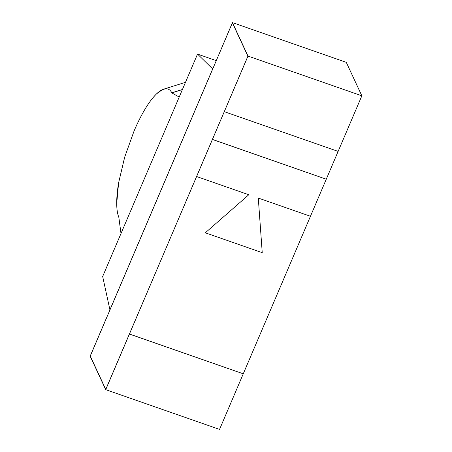 <?xml version="1.0" encoding="UTF-8"?>
<svg xmlns="http://www.w3.org/2000/svg" width="452" height="452" viewBox="0 0 452 452"><rect width="100%" height="100%" fill="white"/><g stroke="black" fill="none" stroke-linecap="round" stroke-linejoin="round"><path stroke-width="0.68" d="M310.456 216.276L243.266 373.804L129.396 333.994L105.762 389.404L90.27 356.069L232.396 22.854L247.894 56.189L212.429 139.47L326.271 179.212L338.124 151.409L326.271 179.212L212.4 139.402L129.43 334.062L243.266 373.804L310.456 216.276L258.284 198.061L310.456 216.276L258.284 198.061L262.239 252.674L258.284 198.061L262.239 252.674L205.315 232.803L262.239 252.674L205.315 232.803L248.798 194.75L205.315 232.803L248.798 194.75L196.62 176.534L248.798 194.75L196.62 176.534L212.4 139.402L224.288 111.672L338.124 151.409L224.288 111.672L247.894 56.189L232.396 22.854L90.27 356.069L105.762 389.404L212.429 139.47L326.271 179.212L310.456 216.276L326.271 179.212L212.4 139.402L196.62 176.534L212.4 139.402L196.62 176.534L248.798 194.75L205.315 232.803L262.239 252.674L258.284 198.061L310.456 216.276M216.666 59.732L232.447 22.6L346.283 62.342L361.843 95.813L338.124 151.409L224.288 111.672L247.894 56.189L232.396 22.854L216.666 59.732L232.396 22.854L247.894 56.189L224.288 111.672L248.001 56.071L232.447 22.6L216.666 59.732M248.001 56.071L224.288 111.672L338.124 151.409L361.843 95.813L248.001 56.071L361.843 95.813L346.283 62.342L232.447 22.6L248.001 56.071M90.27 356.069L105.762 389.404L129.396 333.994L243.266 373.804L129.43 334.062L105.717 389.658L219.553 429.4L243.266 373.804L219.553 429.4L105.717 389.658L129.43 334.062L105.762 389.404L90.27 356.069L106 319.185L90.27 356.069M105.971 319.123L90.157 356.187L105.717 389.658L90.157 356.187L105.971 319.123M116.712 203.841L116.712 203.536C116.763 209.451 117.469 214.016 118.842 217.231L120.995 233.543L118.791 217.107M134.024 131.12L124.633 157.279L118.61 182.8C117.294 190.625 116.661 197.535 116.712 203.536L118.61 182.8L124.758 156.861M145.369 108.61L145.544 108.322C141.589 114.797 137.798 122.283 134.165 130.786L134.323 130.425M170.918 91.36L171.867 92.92C170.381 89.993 168.33 88.592 165.714 88.722C163.053 88.852 160.014 90.553 156.601 93.818C153.064 97.208 149.375 102.045 145.544 108.322C149.075 102.446 152.765 97.615 156.601 93.818L162.353 89.632L165.861 88.716M171.867 92.92L182.41 89.547A93.541 87.445 155.1 0 0 171.867 92.92L179.212 97.044L171.867 92.92M120.995 233.543L179.212 97.044L120.995 233.543M102.672 276.488L197.53 54.099L216.225 60.624L197.53 54.099L212.683 68.93L197.53 54.099L102.672 276.488L109.921 309.857L212.683 68.93L109.921 309.857L102.672 276.488M162.776 89.434L185.495 82.326"/></g></svg>
